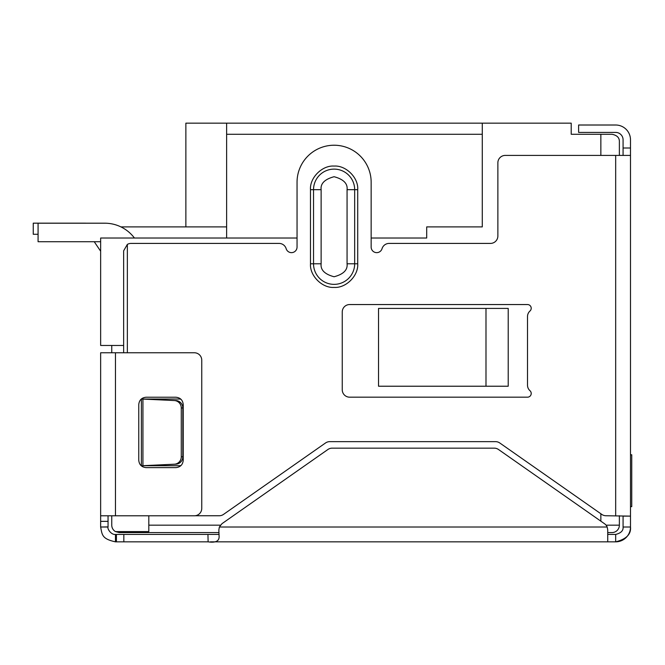 <?xml version="1.0" encoding="UTF-8"?>
<svg xmlns="http://www.w3.org/2000/svg" width="665" height="665" viewBox="0 0 665 665"><rect width="100%" height="100%" fill="white"/><g stroke="black" fill="none" stroke-linecap="round" stroke-linejoin="round"><path stroke-width="1" d="M611.966 532.582L607.727 532.582L611.966 532.582A7.406 7.406 0 0 0 619.373 525.167L619.373 515.749M218.943 532.582L119.176 532.582L115.469 531.593A7.406 7.406 0 0 1 111.762 525.167L111.762 515.791M148.81 515.791L148.81 531.593L115.469 531.593M111.762 345.468L111.762 352.766M485.99 308.419L508.218 308.419L508.218 386.224L378.535 386.224L378.535 308.419L485.99 308.419L485.99 386.224M185.868 226.898L185.868 123.158L571.21 123.158L571.21 134.272L611.966 134.272C617.02 135.244 619.489 137.713 619.373 141.678L619.373 155.411M482.283 123.158L482.283 226.898L426.706 226.898L426.706 238.02L371.153 238.02M297.047 238.02L100.648 238.02L100.648 345.468L123.64 345.468M619.373 141.678C619.481 137.713 617.012 135.244 611.966 134.272M226.624 123.158L226.624 134.272L482.283 134.272M226.624 134.272L226.624 238.02M120.93 226.898L226.624 226.898M94.239 241.719L99.974 250.231L94.239 241.719M38.08 234.279L33.25 234.279L33.25 223.166L85.278 223.166A18.529 18.529 0 0 1 86.317 223.199M100.648 251.162A18.529 18.529 0 0 1 99.974 250.231M531.219 393.472A3.707 3.707 0 0 1 527.511 397.18L349.657 397.18A7.406 7.406 0 0 1 342.251 389.765L342.251 311.96A7.406 7.406 0 0 1 349.657 304.545L527.511 304.545A3.707 3.707 0 0 1 529.98 311.012A7.406 7.406 0 0 0 527.511 316.54L527.511 385.185A7.406 7.406 0 0 0 529.98 390.712A3.707 3.707 0 0 1 531.219 393.472M195.169 515.749L219.259 515.749A7.406 7.406 0 0 0 223.515 514.402L325.518 442.981A7.406 7.406 0 0 1 329.765 441.643L495.533 441.643A7.406 7.406 0 0 1 499.781 442.981L601.783 514.402A7.406 7.406 0 0 0 606.039 515.749L630.495 516.123L630.495 527.021C631.218 534.236 626.28 539.182 615.674 541.842L607.735 541.842L607.727 529.839L607.17 527.021A7.406 7.406 0 0 0 604.568 523.771L498.484 449.49A7.406 7.406 0 0 0 494.236 448.152L332.176 448.152A7.406 7.406 0 0 0 327.92 449.49L222.002 523.654L219.359 527.029L218.843 529.997L219.126 536.813M123.64 352.766L123.64 250.821L127.347 244.404A7.406 7.406 0 0 1 131.055 243.415L279.059 243.415A7.406 7.406 0 0 1 286.166 248.702A5.561 5.561 0 0 0 297.047 247.114L297.047 182.276A37.049 37.049 0 0 1 334.096 145.228A37.049 37.049 0 0 1 371.153 182.276L371.153 247.114A5.561 5.561 0 0 0 382.034 248.702A7.406 7.406 0 0 1 389.133 243.415L490.454 243.415A7.406 7.406 0 0 0 497.869 236L497.869 162.825A7.406 7.406 0 0 1 505.275 155.411L630.495 155.411L630.495 516.123L623.08 516.123L623.08 527.021L630.495 527.021A14.821 14.821 0 0 1 615.674 541.842L615.674 534.436L607.727 534.436L607.727 541.842L210.456 541.842M127.347 244.404L127.347 352.766M357.712 263.789C358.61 275.659 346 288.302 334.113 287.405C322.259 288.294 309.582 275.734 310.488 263.789L310.488 189.683C309.582 177.821 322.201 165.169 334.096 166.075C345.958 165.178 358.626 177.788 357.712 189.683L357.712 263.789L354.669 263.789L354.669 189.683L347.063 189.683L347.063 263.789C347.803 269.924 343.481 274.246 334.096 276.756C324.719 274.246 320.389 269.924 321.129 263.789L321.129 189.683C320.389 183.557 324.719 179.234 334.096 176.715C343.481 179.234 347.803 183.557 347.063 189.683M144.471 465.691L175.901 464.203A7.406 7.249 -90 0 0 182.817 456.797L182.817 407.961A7.406 7.249 -90 0 0 175.901 400.554L141.387 399.033L179.218 399.033A7.406 7.406 0 0 1 180.872 399.216M181.005 465.508A7.406 7.406 0 0 1 179.218 465.724L141.387 465.724L141.387 399.033L144.471 399.067M219.118 536.514C219.251 541.16 215.585 542.939 208.128 541.842L123.831 541.842L123.831 534.436L116.417 534.436L116.417 541.842L123.831 541.842M219.051 534.436L207.937 534.436L208.128 541.842M207.937 534.436L123.831 534.436M116.417 541.842L115.469 541.842L115.469 534.436C111.122 535.017 107.023 528.542 108.054 527.021L108.054 515.791M116.417 534.436L115.469 534.436M214.122 534.436L218.785 534.436M115.469 541.842C101.928 538.899 102.177 534.909 100.648 527.021L108.054 527.021M623.08 527.021C623.446 530.628 620.977 533.097 615.674 534.436M100.648 527.021L108.054 526.904M108.054 521.352L100.648 521.352L100.648 526.904M100.648 521.352L100.648 352.766L194.346 352.766A7.406 7.406 0 0 1 201.753 360.172L201.753 508.384A7.406 7.406 0 0 1 194.346 515.791L115.469 515.791L115.469 352.766M100.648 515.791L115.469 515.791M175.818 467.628L146.175 467.628C141.662 467.204 139.193 464.735 138.761 460.213L138.761 404.636C139.185 400.122 141.653 397.653 146.175 397.221L175.818 397.221C180.331 397.645 182.8 400.114 183.224 404.636L183.224 460.213C182.809 464.727 180.331 467.196 175.818 467.628M623.08 155.411L623.08 139.833A7.406 7.406 0 0 0 615.674 132.418L578.617 132.418L578.617 125.012L615.674 125.012A14.821 14.821 0 0 1 630.495 139.833L630.495 155.411M175.901 400.554L174.363 400.554A7.406 7.249 90 0 1 181.271 407.961L182.817 407.961M182.817 456.797L181.271 456.797L181.271 407.961M181.271 456.797A7.406 7.249 90 0 1 174.363 464.203L175.901 464.203M174.363 400.554L142.933 399.067L142.933 465.691L174.363 464.203M630.495 454.769L631.75 454.769L631.75 506.647L630.495 506.647M134.421 238.02A37.049 37.049 0 0 0 104.779 223.199L38.08 223.199L38.08 241.719L100.648 241.719M220.423 525.167L148.81 525.167M606.073 525.167L619.373 525.167M600.852 521.169L600.852 513.754M600.852 155.411L600.852 134.272M615.674 515.749L615.674 155.411M607.17 527.021L219.359 527.021M623.08 148.004L630.495 148.004M347.063 263.789L354.669 263.789A20.573 20.573 0 0 1 334.096 284.362A20.573 20.573 0 0 1 313.531 263.789L321.129 263.789M357.712 189.683L354.669 189.683A20.573 20.573 0 0 0 334.096 169.118A20.573 20.573 0 0 0 313.531 189.683L321.129 189.683M310.488 189.683L313.531 189.683L313.531 263.789L310.488 263.789"/></g></svg>
